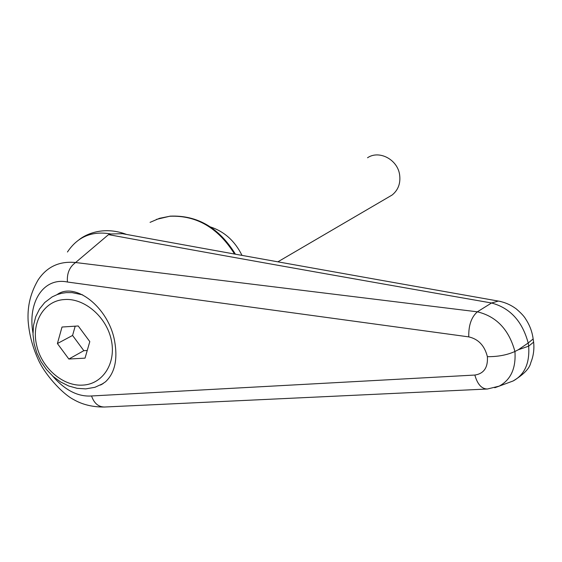<?xml version="1.0" encoding="UTF-8"?>
<svg xmlns="http://www.w3.org/2000/svg" width="562" height="562" viewBox="0 0 562 562"><rect width="100%" height="100%" fill="white"/><g stroke="black" fill="none" stroke-linecap="round" stroke-linejoin="round"><path stroke-width="0.84" d="M494.764 387.738L499.021 386.213C510.788 379.905 516.092 368.328 514.925 351.489C508.961 329.627 496.436 316.406 477.356 311.819L75.61 262.524C59.488 260.923 47.018 266.683 38.202 279.799M75.61 262.524L108.522 234.621L111.107 233.982L122.432 233.68C219.124 251.404 344.457 273.863 498.424 301.077C504.795 302.258 510.675 304.815 516.071 308.749C521.058 312.985 524.304 316.483 525.814 319.244C529.769 325.272 532.214 331.847 533.148 338.956L532.755 336.336M67.454 252.001C77.682 236.672 92.126 230.659 110.784 233.961M108.522 234.621C206.254 252.633 333.933 275.422 491.546 302.988C510.134 307.962 522.351 321.295 528.189 342.989L533.162 338.956M500.897 301.548L498.431 301.056L491.546 302.988L477.356 311.819C471.321 317.186 468.462 325.538 468.778 336.884C478.424 339.09 484.627 345.686 487.387 356.673C497.855 356.765 507.029 355.036 514.925 351.489L518.319 349.754L528.189 342.989L528.666 346.164L533.626 342.125L533.233 339.469M57.057 294.614C75.245 281.33 108.473 307.344 114.592 340.909C117.88 359.343 114.859 372.971 105.515 381.788L101.216 384.682M125.902 234.333L122.432 233.68M518.319 349.754L528.666 346.164C529.833 363.115 524.648 374.728 513.113 380.987L509.32 382.378M32.975 333.09C27.419 302.3 43.527 276.933 67.433 282.019C66.787 273.469 69.484 266.992 75.519 262.595M38.216 279.785L38.195 279.799C29.034 295.436 27.587 309.072 28.1 320.495C29.048 333.54 32.301 346.283 37.858 358.725C44.026 373.47 61.848 393.512 73.636 399.568C82.537 404.703 92.878 407.183 104.665 407.014C98.483 407.021 94.107 403.34 91.55 395.971C77.9 396.898 64.862 390.19 52.449 375.845M487.387 356.673C488.055 367.541 483.875 373.667 474.848 375.051C477.461 384.31 481.648 388.96 487.416 389.016L487.528 389.002M210.483 226.95C224.421 231.586 234.923 241.056 241.99 255.366M388.447 197.171L392.1 195.035C398.212 190.061 400.72 183.324 399.624 174.817C397.622 159.524 379.153 149.794 367.527 157.767M57.401 343.551L62.017 327.028L78.23 325.974L89.801 341.605L85.031 358.142L68.852 359.034L57.401 343.551L72.568 335.451L83.836 350.681L87.243 350.484M68.852 359.034L83.836 350.681M75.196 326.171L72.568 335.451M150.061 222.362L159.51 218.316L169.752 216.265C196.468 215.148 218.063 227.736 234.544 254.017M474.848 375.051L91.55 395.971M67.433 282.019L468.778 336.884M85.691 388.883L77.177 388.328L68.697 385.982L60.563 381.942L53.053 376.385L46.435 369.508L40.949 361.57L36.783 352.859L34.092 343.684L32.996 334.383L33.544 325.279L35.729 316.715L39.509 309.023L44.742 302.504L52.21 296.862L57.359 294.509L61.764 293.266L66.372 292.605L72.126 292.619L82.663 294.853M82.565 385.118C62.726 386.466 41.068 367.379 36.544 344.801C31.205 322.293 44.194 300.6 64.37 299.546C84.419 297.839 106.731 317.073 111.374 340.305C116.32 363.523 102.544 384.408 82.565 385.118M102.713 383.839L100.507 385.047M499.021 386.199L513.106 380.973C523.777 374.468 529.678 368.349 530.802 362.623C533.443 356.153 534.385 349.318 533.626 342.132L533.155 338.977M156.355 219.412L170.167 216.145C197.353 215.035 219.103 227.715 235.415 254.179M78.989 239.777C87.468 233.033 105.171 226.275 126.654 234.473M498.951 386.185L487.416 389.009L104.687 407.014M392.1 195.035L277.867 261.829M85.824 388.876L94.957 387.295L103.282 383.474"/></g></svg>
